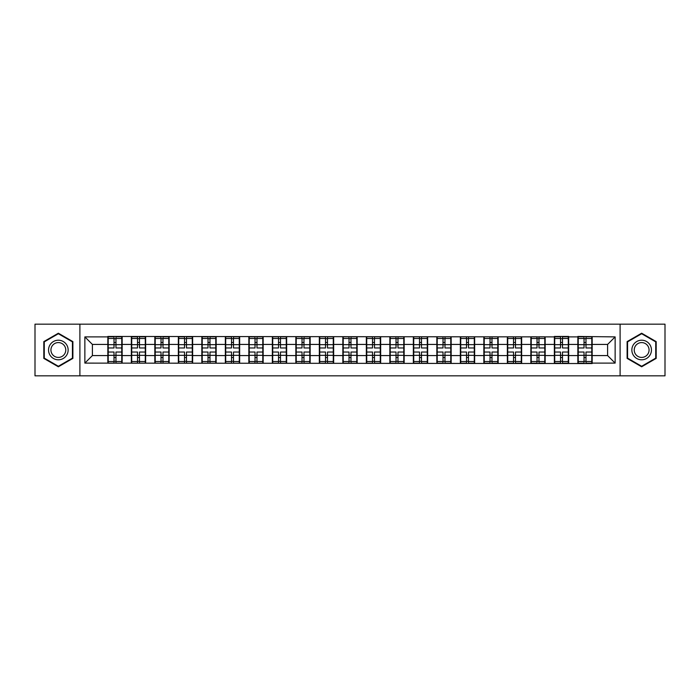 <?xml version="1.0" encoding="UTF-8"?>
<svg xmlns="http://www.w3.org/2000/svg" width="700" height="700" viewBox="0 0 700 700"><rect width="100%" height="100%" fill="white"/><g stroke="black" fill="none" stroke-linecap="round" stroke-linejoin="round"><path stroke-width="1.05" d="M620.104 375.839L665 375.839L665 324.161L620.104 324.161L620.104 375.839L79.896 375.839L79.896 324.161L35 324.161L35 375.839L79.896 375.839M620.104 324.161L79.896 324.161M607.6 355.574L607.6 344.426L592.165 344.426L592.165 355.574L607.6 355.574L615.134 363.108L615.134 336.892L577.85 336.446L577.85 344.426L568.663 344.426L568.663 355.574L577.85 355.574L577.85 344.426M615.134 363.108L592.165 363.108L592.165 363.554L84.866 363.108L84.866 336.892L107.835 336.892L107.835 344.426L92.4 344.426L92.4 355.574L107.835 355.574L107.835 344.426M577.85 336.892L568.663 336.892L568.663 336.446L554.347 336.446L554.347 336.892L107.835 336.446L107.835 336.892M577.85 355.574L577.85 363.108M568.663 355.574L568.663 363.108M568.663 336.892L568.663 344.426M545.16 355.574L554.347 355.574L554.347 344.426L545.16 344.426L545.16 363.108M554.347 355.574L554.347 363.108M554.347 336.892L554.347 344.426M545.16 336.892L545.16 344.426M521.657 355.574L530.854 355.574L530.854 344.426L521.657 344.426L521.657 363.108M530.854 355.574L530.854 363.108M530.854 336.892L530.854 344.426M521.657 336.892L521.657 344.426M498.164 355.574L507.351 355.574L507.351 344.426L498.164 344.426L498.164 363.108M507.351 355.574L507.351 363.108M507.351 336.892L507.351 344.426M498.164 336.892L498.164 344.426M474.661 355.574L483.849 355.574L483.849 344.426L474.661 344.426L474.661 363.108M483.849 355.574L483.849 363.108M483.849 336.892L483.849 344.426M474.661 336.892L474.661 344.426M451.159 355.574L460.346 355.574L460.346 344.426L451.159 344.426L451.159 363.108M460.346 355.574L460.346 363.108M460.346 336.892L460.346 344.426M451.159 336.892L451.159 344.426M427.656 355.574L436.844 355.574L436.844 344.426L427.656 344.426L427.656 363.108M436.844 355.574L436.844 363.108M436.844 336.892L436.844 344.426M427.656 336.892L427.656 344.426M404.154 355.574L413.35 355.574L413.35 344.426L404.154 344.426L404.154 363.108M413.35 355.574L413.35 363.108M413.35 336.892L413.35 344.426M404.154 336.892L404.154 344.426M380.66 355.574L389.848 355.574L389.848 344.426L380.66 344.426L380.66 363.108M389.848 355.574L389.848 363.108M389.848 336.892L389.848 344.426M380.66 336.892L380.66 344.426M357.158 355.574L366.345 355.574L366.345 344.426L357.158 344.426L357.158 363.108M366.345 355.574L366.345 363.108M366.345 336.892L366.345 344.426M357.158 336.892L357.158 344.426M333.655 355.574L342.842 355.574L342.842 344.426L333.655 344.426L333.655 363.108M342.842 355.574L342.842 363.108M342.842 336.892L342.842 344.426M333.655 336.892L333.655 344.426M310.152 355.574L319.34 355.574L319.34 344.426L310.152 344.426L310.152 363.108M319.34 355.574L319.34 363.108M319.34 336.892L319.34 344.426M310.152 336.892L310.152 344.426M286.65 355.574L295.846 355.574L295.846 344.426L286.65 344.426L286.65 363.108M295.846 355.574L295.846 363.108M295.846 336.892L295.846 344.426M286.65 336.892L286.65 344.426M263.156 355.574L272.344 355.574L272.344 344.426L263.156 344.426L263.156 363.108M272.344 355.574L272.344 363.108M272.344 336.892L272.344 344.426M263.156 336.892L263.156 344.426M239.654 355.574L248.841 355.574L248.841 344.426L239.654 344.426L239.654 363.108M248.841 355.574L248.841 363.108M248.841 336.892L248.841 344.426M239.654 336.892L239.654 344.426M216.151 355.574L225.339 355.574L225.339 344.426L216.151 344.426L216.151 363.108M225.339 355.574L225.339 363.108M225.339 336.892L225.339 344.426M216.151 336.892L216.151 344.426M192.649 355.574L201.836 355.574L201.836 344.426L192.649 344.426L192.649 363.108M201.836 355.574L201.836 363.108M201.836 336.892L201.836 344.426M192.649 336.892L192.649 344.426M169.146 355.574L178.343 355.574L178.343 344.426L169.146 344.426L169.146 363.108M178.343 355.574L178.343 363.108M178.343 336.892L178.343 344.426M169.146 336.892L169.146 344.426M145.653 355.574L154.84 355.574L154.84 344.426L145.653 344.426L145.653 363.108M154.84 355.574L154.84 363.108M154.84 336.892L154.84 344.426M145.653 336.892L145.653 344.426M122.15 355.574L131.338 355.574L131.338 344.426L122.15 344.426L122.15 363.108M131.338 355.574L131.338 363.108M131.338 336.892L131.338 344.426M122.15 336.892L122.15 344.426M107.835 355.574L107.835 363.108M92.4 355.574L84.866 363.108M84.866 336.892L92.4 344.426M592.165 355.574L592.165 363.108M592.165 336.892L592.165 344.426M615.134 336.892L607.6 344.426M58.354 333.217L43.811 341.609L43.811 358.391L58.354 366.783L72.888 358.391L72.888 341.609L58.354 333.217M627.113 358.391L641.646 366.783L656.189 358.391L656.189 341.609L641.646 333.217L627.113 341.609L627.113 358.391M108.211 344.662L114.013 344.662L114.013 336.822L108.211 336.822L108.211 352.03L114.013 352.03L114.013 355.338L115.972 355.329L115.972 352.03L121.774 352.03L121.774 336.822L115.972 336.822L115.972 338.476L121.774 338.476M114.013 342.475L115.972 342.475M115.972 338.704L114.013 338.704M108.211 347.97L114.013 347.97L114.013 344.662L115.972 344.671L115.972 347.97L121.774 347.97M108.211 338.476L114.013 338.476M114.013 361.296L115.972 361.296M114.013 357.525L115.972 357.525M108.211 363.178L114.013 363.178L114.013 361.524L108.211 361.524L108.211 363.178M108.211 352.03L108.211 355.338L114.013 355.338L114.013 361.524M108.211 355.338L108.211 361.524M121.774 352.03L121.774 363.178L115.972 363.178L115.972 361.524L121.774 361.524M121.774 355.338L115.972 355.338L115.972 361.524M121.774 344.662L115.972 344.662L115.972 338.476M131.714 344.662L137.515 344.662L137.515 336.822L131.714 336.822L131.714 352.03L137.515 352.03L137.515 355.338L139.475 355.329L139.475 352.03L145.276 352.03L145.276 336.822L139.475 336.822L139.475 338.476L145.276 338.476M137.515 342.475L139.475 342.475M139.475 338.704L137.515 338.704M131.714 347.97L137.515 347.97L137.515 344.662L139.475 344.671L139.475 347.97L145.276 347.97M131.714 338.476L137.515 338.476M137.515 361.296L139.475 361.296M137.515 357.525L139.475 357.525M131.714 363.178L137.515 363.178L137.515 361.524L131.714 361.524L131.714 363.178M131.714 352.03L131.714 355.338L137.515 355.338L137.515 361.524M131.714 355.338L131.714 361.524M145.276 352.03L145.276 363.178L139.475 363.178L139.475 361.524L145.276 361.524M145.276 355.338L139.475 355.338L139.475 361.524M145.276 344.662L139.475 344.662L139.475 338.476M155.216 344.662L161.018 344.662L161.018 336.822L155.216 336.822L155.216 352.03L161.018 352.03L161.018 355.338L162.977 355.329L162.977 352.03L168.77 352.03L168.77 336.822L162.977 336.822L162.977 338.476L168.77 338.476M161.018 342.475L162.977 342.475M162.977 338.704L161.018 338.704M155.216 347.97L161.018 347.97L161.018 344.662L162.977 344.671L162.977 347.97L168.77 347.97M155.216 338.476L161.018 338.476M161.018 361.296L162.977 361.296M161.018 357.525L162.977 357.525M155.216 363.178L161.018 363.178L161.018 361.524L155.216 361.524L155.216 363.178M155.216 352.03L155.216 355.338L161.018 355.338L161.018 361.524M155.216 355.338L155.216 361.524M168.77 352.03L168.77 363.178L162.977 363.178L162.977 361.524L168.77 361.524M168.77 355.338L162.977 355.338L162.977 361.524M168.77 344.662L162.977 344.662L162.977 338.476M178.719 344.662L184.52 344.662L184.52 336.822L178.719 336.822L178.719 352.03L184.52 352.03L184.52 355.338L186.471 355.329L186.471 352.03L192.273 352.03L192.273 336.822L186.471 336.822L186.471 338.476L192.273 338.476M184.52 342.475L186.471 342.475M186.471 338.704L184.52 338.704M178.719 347.97L184.52 347.97L184.52 344.662L186.471 344.671L186.471 347.97L192.273 347.97M178.719 338.476L184.52 338.476M184.52 361.296L186.471 361.296M184.52 357.525L186.471 357.525M178.719 363.178L184.52 363.178L184.52 361.524L178.719 361.524L178.719 363.178M178.719 352.03L178.719 355.338L184.52 355.338L184.52 361.524M178.719 355.338L178.719 361.524M192.273 352.03L192.273 363.178L186.471 363.178L186.471 361.524L192.273 361.524M192.273 355.338L186.471 355.338L186.471 361.524M192.273 344.662L186.471 344.662L186.471 338.476M202.213 344.662L208.014 344.662L208.014 336.822L202.213 336.822L202.213 352.03L208.014 352.03L208.014 355.338L209.974 355.329L209.974 352.03L215.775 352.03L215.775 336.822L209.974 336.822L209.974 338.476L215.775 338.476M208.014 342.475L209.974 342.475M209.974 338.704L208.014 338.704M202.213 347.97L208.014 347.97L208.014 344.662L209.974 344.671L209.974 347.97L215.775 347.97M202.213 338.476L208.014 338.476M208.014 361.296L209.974 361.296M208.014 357.525L209.974 357.525M202.213 363.178L208.014 363.178L208.014 361.524L202.213 361.524L202.213 363.178M202.213 352.03L202.213 355.338L208.014 355.338L208.014 361.524M202.213 355.338L202.213 361.524M215.775 352.03L215.775 363.178L209.974 363.178L209.974 361.524L215.775 361.524M215.775 355.338L209.974 355.338L209.974 361.524M215.775 344.662L209.974 344.662L209.974 338.476M225.715 344.662L231.516 344.662L231.516 336.822L225.715 336.822L225.715 352.03L231.516 352.03L231.516 355.338L233.476 355.329L233.476 352.03L239.277 352.03L239.277 336.822L233.476 336.822L233.476 338.476L239.277 338.476M231.516 342.475L233.476 342.475M233.476 338.704L231.516 338.704M225.715 347.97L231.516 347.97L231.516 344.662L233.476 344.671L233.476 347.97L239.277 347.97M225.715 338.476L231.516 338.476M231.516 361.296L233.476 361.296M231.516 357.525L233.476 357.525M225.715 363.178L231.516 363.178L231.516 361.524L225.715 361.524L225.715 363.178M225.715 352.03L225.715 355.338L231.516 355.338L231.516 361.524M225.715 355.338L225.715 361.524M239.277 352.03L239.277 363.178L233.476 363.178L233.476 361.524L239.277 361.524M239.277 355.338L233.476 355.338L233.476 361.524M239.277 344.662L233.476 344.662L233.476 338.476M66.832 345.1A9.791 9.791 0 0 0 53.454 341.521A9.791 9.791 0 0 0 49.866 354.9A9.791 9.791 0 0 0 63.245 358.479A9.791 9.791 0 0 0 66.832 345.1M64.767 346.29A7.411 7.411 0 0 0 54.644 343.578A7.411 7.411 0 0 0 51.931 353.71A7.411 7.411 0 0 0 62.055 356.422A7.411 7.411 0 0 0 64.767 346.29M58.354 366.266L44.266 358.129L44.266 341.871L58.354 333.734L72.433 341.871L72.433 358.129L58.354 366.266M650.134 345.1A9.791 9.791 0 0 0 636.755 341.521A9.791 9.791 0 0 0 633.168 354.9A9.791 9.791 0 0 0 646.546 358.479A9.791 9.791 0 0 0 650.134 345.1M648.069 346.29A7.411 7.411 0 0 0 637.945 343.578A7.411 7.411 0 0 0 635.233 353.71A7.411 7.411 0 0 0 645.356 356.422A7.411 7.411 0 0 0 648.069 346.29M641.646 366.266L627.567 358.129L627.567 341.871L641.646 333.734L655.734 341.871L655.734 358.129L641.646 366.266M249.218 344.662L255.019 344.662L255.019 336.822L249.218 336.822L249.218 352.03L255.019 352.03L255.019 355.338L256.979 355.329L256.979 352.03L262.78 352.03L262.78 336.822L256.979 336.822L256.979 338.476L262.78 338.476M255.019 342.475L256.979 342.475M256.979 338.704L255.019 338.704M249.218 347.97L255.019 347.97L255.019 344.662L256.979 344.671L256.979 347.97L262.78 347.97M249.218 338.476L255.019 338.476M255.019 361.296L256.979 361.296M255.019 357.525L256.979 357.525M249.218 363.178L255.019 363.178L255.019 361.524L249.218 361.524L249.218 363.178M249.218 352.03L249.218 355.338L255.019 355.338L255.019 361.524M249.218 355.338L249.218 361.524M262.78 352.03L262.78 363.178L256.979 363.178L256.979 361.524L262.78 361.524M262.78 355.338L256.979 355.338L256.979 361.524M262.78 344.662L256.979 344.662L256.979 338.476M272.72 344.662L278.521 344.662L278.521 336.822L272.72 336.822L272.72 352.03L278.521 352.03L278.521 355.338L280.481 355.329L280.481 352.03L286.274 352.03L286.274 336.822L280.481 336.822L280.481 338.476L286.274 338.476M278.521 342.475L280.481 342.475M280.481 338.704L278.521 338.704M272.72 347.97L278.521 347.97L278.521 344.662L280.481 344.671L280.481 347.97L286.274 347.97M272.72 338.476L278.521 338.476M278.521 361.296L280.481 361.296M278.521 357.525L280.481 357.525M272.72 363.178L278.521 363.178L278.521 361.524L272.72 361.524L272.72 363.178M272.72 352.03L272.72 355.338L278.521 355.338L278.521 361.524M272.72 355.338L272.72 361.524M286.274 352.03L286.274 363.178L280.481 363.178L280.481 361.524L286.274 361.524M286.274 355.338L280.481 355.338L280.481 361.524M286.274 344.662L280.481 344.662L280.481 338.476M296.223 344.662L302.015 344.662L302.015 336.822L296.223 336.822L296.223 352.03L302.015 352.03L302.015 355.338L303.975 355.329L303.975 352.03L309.776 352.03L309.776 336.822L303.975 336.822L303.975 338.476L309.776 338.476M302.015 342.475L303.975 342.475M303.975 338.704L302.015 338.704M296.223 347.97L302.015 347.97L302.015 344.662L303.975 344.671L303.975 347.97L309.776 347.97M296.223 338.476L302.015 338.476M302.015 361.296L303.975 361.296M302.015 357.525L303.975 357.525M296.223 363.178L302.015 363.178L302.015 361.524L296.223 361.524L296.223 363.178M296.223 352.03L296.223 355.338L302.015 355.338L302.015 361.524M296.223 355.338L296.223 361.524M309.776 352.03L309.776 363.178L303.975 363.178L303.975 361.524L309.776 361.524M309.776 355.338L303.975 355.338L303.975 361.524M309.776 344.662L303.975 344.662L303.975 338.476M319.716 344.662L325.517 344.662L325.517 336.822L319.716 336.822L319.716 352.03L325.517 352.03L325.517 355.338L327.477 355.329L327.477 352.03L333.279 352.03L333.279 336.822L327.477 336.822L327.477 338.476L333.279 338.476M325.517 342.475L327.477 342.475M327.477 338.704L325.517 338.704M319.716 347.97L325.517 347.97L325.517 344.662L327.477 344.671L327.477 347.97L333.279 347.97M319.716 338.476L325.517 338.476M325.517 361.296L327.477 361.296M325.517 357.525L327.477 357.525M319.716 363.178L325.517 363.178L325.517 361.524L319.716 361.524L319.716 363.178M319.716 352.03L319.716 355.338L325.517 355.338L325.517 361.524M319.716 355.338L319.716 361.524M333.279 352.03L333.279 363.178L327.477 363.178L327.477 361.524L333.279 361.524M333.279 355.338L327.477 355.338L327.477 361.524M333.279 344.662L327.477 344.662L327.477 338.476M343.219 344.662L349.02 344.662L349.02 336.822L343.219 336.822L343.219 352.03L349.02 352.03L349.02 355.338L350.98 355.329L350.98 352.03L356.781 352.03L356.781 336.822L350.98 336.822L350.98 338.476L356.781 338.476M349.02 342.475L350.98 342.475M350.98 338.704L349.02 338.704M343.219 347.97L349.02 347.97L349.02 344.662L350.98 344.671L350.98 347.97L356.781 347.97M343.219 338.476L349.02 338.476M349.02 361.296L350.98 361.296M349.02 357.525L350.98 357.525M343.219 363.178L349.02 363.178L349.02 361.524L343.219 361.524L343.219 363.178M343.219 352.03L343.219 355.338L349.02 355.338L349.02 361.524M343.219 355.338L343.219 361.524M356.781 352.03L356.781 363.178L350.98 363.178L350.98 361.524L356.781 361.524M356.781 355.338L350.98 355.338L350.98 361.524M356.781 344.662L350.98 344.662L350.98 338.476M366.721 344.662L372.523 344.662L372.523 336.822L366.721 336.822L366.721 352.03L372.523 352.03L372.523 355.338L374.483 355.329L374.483 352.03L380.284 352.03L380.284 336.822L374.483 336.822L374.483 338.476L380.284 338.476M372.523 342.475L374.483 342.475M374.483 338.704L372.523 338.704M366.721 347.97L372.523 347.97L372.523 344.662L374.483 344.671L374.483 347.97L380.284 347.97M366.721 338.476L372.523 338.476M372.523 361.296L374.483 361.296M372.523 357.525L374.483 357.525M366.721 363.178L372.523 363.178L372.523 361.524L366.721 361.524L366.721 363.178M366.721 352.03L366.721 355.338L372.523 355.338L372.523 361.524M366.721 355.338L366.721 361.524M380.284 352.03L380.284 363.178L374.483 363.178L374.483 361.524L380.284 361.524M380.284 355.338L374.483 355.338L374.483 361.524M380.284 344.662L374.483 344.662L374.483 338.476M390.224 344.662L396.025 344.662L396.025 336.822L390.224 336.822L390.224 352.03L396.025 352.03L396.025 355.338L397.985 355.329L397.985 352.03L403.777 352.03L403.777 336.822L397.985 336.822L397.985 338.476L403.777 338.476M396.025 342.475L397.985 342.475M397.985 338.704L396.025 338.704M390.224 347.97L396.025 347.97L396.025 344.662L397.985 344.671L397.985 347.97L403.777 347.97M390.224 338.476L396.025 338.476M396.025 361.296L397.985 361.296M396.025 357.525L397.985 357.525M390.224 363.178L396.025 363.178L396.025 361.524L390.224 361.524L390.224 363.178M390.224 352.03L390.224 355.338L396.025 355.338L396.025 361.524M390.224 355.338L390.224 361.524M403.777 352.03L403.777 363.178L397.985 363.178L397.985 361.524L403.777 361.524M403.777 355.338L397.985 355.338L397.985 361.524M403.777 344.662L397.985 344.662L397.985 338.476M413.726 344.662L419.519 344.662L419.519 336.822L413.726 336.822L413.726 352.03L419.519 352.03L419.519 355.338L421.479 355.329L421.479 352.03L427.28 352.03L427.28 336.822L421.479 336.822L421.479 338.476L427.28 338.476M419.519 342.475L421.479 342.475M421.479 338.704L419.519 338.704M413.726 347.97L419.519 347.97L419.519 344.662L421.479 344.671L421.479 347.97L427.28 347.97M413.726 338.476L419.519 338.476M419.519 361.296L421.479 361.296M419.519 357.525L421.479 357.525M413.726 363.178L419.519 363.178L419.519 361.524L413.726 361.524L413.726 363.178M413.726 352.03L413.726 355.338L419.519 355.338L419.519 361.524M413.726 355.338L413.726 361.524M427.28 352.03L427.28 363.178L421.479 363.178L421.479 361.524L427.28 361.524M427.28 355.338L421.479 355.338L421.479 361.524M427.28 344.662L421.479 344.662L421.479 338.476M437.22 344.662L443.021 344.662L443.021 336.822L437.22 336.822L437.22 352.03L443.021 352.03L443.021 355.338L444.981 355.329L444.981 352.03L450.782 352.03L450.782 336.822L444.981 336.822L444.981 338.476L450.782 338.476M443.021 342.475L444.981 342.475M444.981 338.704L443.021 338.704M437.22 347.97L443.021 347.97L443.021 344.662L444.981 344.671L444.981 347.97L450.782 347.97M437.22 338.476L443.021 338.476M443.021 361.296L444.981 361.296M443.021 357.525L444.981 357.525M437.22 363.178L443.021 363.178L443.021 361.524L437.22 361.524L437.22 363.178M437.22 352.03L437.22 355.338L443.021 355.338L443.021 361.524M437.22 355.338L437.22 361.524M450.782 352.03L450.782 363.178L444.981 363.178L444.981 361.524L450.782 361.524M450.782 355.338L444.981 355.338L444.981 361.524M450.782 344.662L444.981 344.662L444.981 338.476M460.722 344.662L466.524 344.662L466.524 336.822L460.722 336.822L460.722 352.03L466.524 352.03L466.524 355.338L468.484 355.329L468.484 352.03L474.285 352.03L474.285 336.822L468.484 336.822L468.484 338.476L474.285 338.476M466.524 342.475L468.484 342.475M468.484 338.704L466.524 338.704M460.722 347.97L466.524 347.97L466.524 344.662L468.484 344.671L468.484 347.97L474.285 347.97M460.722 338.476L466.524 338.476M466.524 361.296L468.484 361.296M466.524 357.525L468.484 357.525M460.722 363.178L466.524 363.178L466.524 361.524L460.722 361.524L460.722 363.178M460.722 352.03L460.722 355.338L466.524 355.338L466.524 361.524M460.722 355.338L460.722 361.524M474.285 352.03L474.285 363.178L468.484 363.178L468.484 361.524L474.285 361.524M474.285 355.338L468.484 355.338L468.484 361.524M474.285 344.662L468.484 344.662L468.484 338.476M484.225 344.662L490.026 344.662L490.026 336.822L484.225 336.822L484.225 352.03L490.026 352.03L490.026 355.338L491.986 355.329L491.986 352.03L497.787 352.03L497.787 336.822L491.986 336.822L491.986 338.476L497.787 338.476M490.026 342.475L491.986 342.475M491.986 338.704L490.026 338.704M484.225 347.97L490.026 347.97L490.026 344.662L491.986 344.671L491.986 347.97L497.787 347.97M484.225 338.476L490.026 338.476M490.026 361.296L491.986 361.296M490.026 357.525L491.986 357.525M484.225 363.178L490.026 363.178L490.026 361.524L484.225 361.524L484.225 363.178M484.225 352.03L484.225 355.338L490.026 355.338L490.026 361.524M484.225 355.338L484.225 361.524M497.787 352.03L497.787 363.178L491.986 363.178L491.986 361.524L497.787 361.524M497.787 355.338L491.986 355.338L491.986 361.524M497.787 344.662L491.986 344.662L491.986 338.476M507.727 344.662L513.529 344.662L513.529 336.822L507.727 336.822L507.727 352.03L513.529 352.03L513.529 355.338L515.48 355.329L515.48 352.03L521.281 352.03L521.281 336.822L515.48 336.822L515.48 338.476L521.281 338.476M513.529 342.475L515.48 342.475M515.48 338.704L513.529 338.704M507.727 347.97L513.529 347.97L513.529 344.662L515.48 344.671L515.48 347.97L521.281 347.97M507.727 338.476L513.529 338.476M513.529 361.296L515.48 361.296M513.529 357.525L515.48 357.525M507.727 363.178L513.529 363.178L513.529 361.524L507.727 361.524L507.727 363.178M507.727 352.03L507.727 355.338L513.529 355.338L513.529 361.524M507.727 355.338L507.727 361.524M521.281 352.03L521.281 363.178L515.48 363.178L515.48 361.524L521.281 361.524M521.281 355.338L515.48 355.338L515.48 361.524M521.281 344.662L515.48 344.662L515.48 338.476M531.23 344.662L537.023 344.662L537.023 336.822L531.23 336.822L531.23 352.03L537.023 352.03L537.023 355.338L538.983 355.329L538.983 352.03L544.784 352.03L544.784 336.822L538.983 336.822L538.983 338.476L544.784 338.476M537.023 342.475L538.983 342.475M538.983 338.704L537.023 338.704M531.23 347.97L537.023 347.97L537.023 344.662L538.983 344.671L538.983 347.97L544.784 347.97M531.23 338.476L537.023 338.476M537.023 361.296L538.983 361.296M537.023 357.525L538.983 357.525M531.23 363.178L537.023 363.178L537.023 361.524L531.23 361.524L531.23 363.178M531.23 352.03L531.23 355.338L537.023 355.338L537.023 361.524M531.23 355.338L531.23 361.524M544.784 352.03L544.784 363.178L538.983 363.178L538.983 361.524L544.784 361.524M544.784 355.338L538.983 355.338L538.983 361.524M544.784 344.662L538.983 344.662L538.983 338.476M554.724 344.662L560.525 344.662L560.525 336.822L554.724 336.822L554.724 352.03L560.525 352.03L560.525 355.338L562.485 355.329L562.485 352.03L568.286 352.03L568.286 336.822L562.485 336.822L562.485 338.476L568.286 338.476M560.525 342.475L562.485 342.475M562.485 338.704L560.525 338.704M554.724 347.97L560.525 347.97L560.525 344.662L562.485 344.671L562.485 347.97L568.286 347.97M554.724 338.476L560.525 338.476M560.525 361.296L562.485 361.296M560.525 357.525L562.485 357.525M554.724 363.178L560.525 363.178L560.525 361.524L554.724 361.524L554.724 363.178M554.724 352.03L554.724 355.338L560.525 355.338L560.525 361.524M554.724 355.338L554.724 361.524M568.286 352.03L568.286 363.178L562.485 363.178L562.485 361.524L568.286 361.524M568.286 355.338L562.485 355.338L562.485 361.524M568.286 344.662L562.485 344.662L562.485 338.476M578.226 344.662L584.028 344.662L584.028 336.822L578.226 336.822L578.226 352.03L584.028 352.03L584.028 355.338L585.988 355.329L585.988 352.03L591.789 352.03L591.789 336.822L585.988 336.822L585.988 338.476L591.789 338.476M584.028 342.475L585.988 342.475M585.988 338.704L584.028 338.704M578.226 347.97L584.028 347.97L584.028 344.662L585.988 344.671L585.988 347.97L591.789 347.97M578.226 338.476L584.028 338.476M584.028 361.296L585.988 361.296M584.028 357.525L585.988 357.525M578.226 363.178L584.028 363.178L584.028 361.524L578.226 361.524L578.226 363.178M578.226 352.03L578.226 355.338L584.028 355.338L584.028 361.524M578.226 355.338L578.226 361.524M591.789 352.03L591.789 363.178L585.988 363.178L585.988 361.524L591.789 361.524M591.789 355.338L585.988 355.338L585.988 361.524M591.789 344.662L585.988 344.662L585.988 338.476"/></g></svg>
